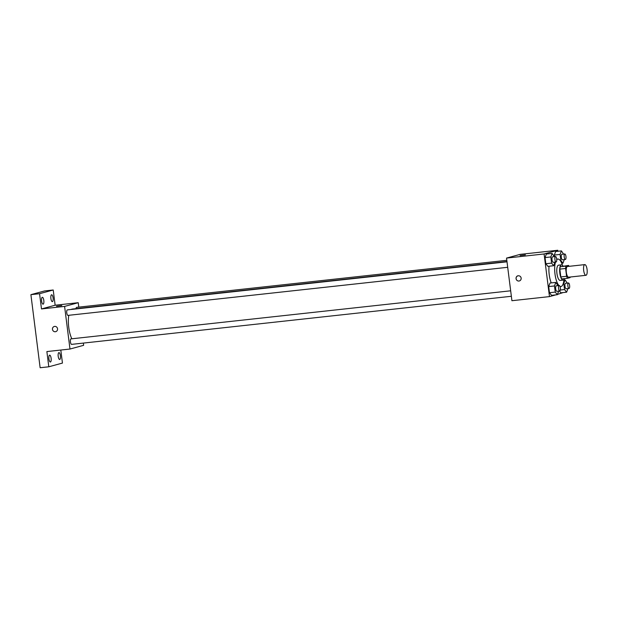 <?xml version="1.0" encoding="UTF-8"?>
<svg xmlns="http://www.w3.org/2000/svg" width="618" height="618" viewBox="0 0 618 618"><rect width="100%" height="100%" fill="white"/><g stroke="black" fill="none" stroke-linecap="round" stroke-linejoin="round"><path stroke-width="0.93" d="M586.049 275.288A5.377 1.746 -96.2 0 1 585.964 275.304A5.377 1.746 -96.2 0 1 583.639 270.151A5.377 1.746 -96.2 0 1 584.79 264.612A5.377 1.746 -96.2 0 1 587.1 269.633A5.377 1.746 -96.2 0 1 586.049 275.288M568.722 277.181A5.377 1.746 -96.2 0 1 568.63 277.196A5.377 1.746 -96.2 0 1 566.304 272.044A5.377 1.746 -96.2 0 1 567.463 266.505L584.79 264.612M568.529 265.423L566.026 266.103A7.3 2.372 -96.2 0 0 565.601 268.482L559.823 269.108A7.3 2.372 -96.2 0 1 560.248 266.737L568.529 265.423A7.3 2.372 -96.2 0 1 569.054 266.335M565.601 268.482L566.59 276.292A7.3 2.372 -96.2 0 0 567.563 278.285L570.066 277.606A7.3 2.372 -96.2 0 0 570.229 277.026M559.823 269.108L560.812 276.926L566.59 276.292M560.812 276.926A7.3 2.372 -96.2 0 0 561.785 278.919L567.563 278.285M562.983 266.026A7.679 2.495 83.8 0 0 561.438 264.852A7.679 2.495 83.8 0 0 559.831 273.148A7.679 2.495 83.8 0 0 563.106 280.124A7.679 2.495 83.8 0 0 564.358 278.633M560.341 280.41A7.679 2.495 -96.2 0 1 560.217 280.441A7.679 2.495 -96.2 0 1 556.942 273.465A7.679 2.495 -96.2 0 1 558.548 265.168L561.438 264.852M560.248 266.737L566.026 266.103M563.987 279.436A13.828 4.496 -96.2 0 1 561.113 286.505A13.828 4.496 -96.2 0 1 560.881 286.543A13.828 4.496 -96.2 0 1 559.931 286.35M558.904 285.524A13.828 4.496 -96.2 0 1 555.505 262.071M556.733 259.691A13.828 4.496 -96.2 0 1 557.876 259.058A13.828 4.496 -96.2 0 1 562.442 265.323M551.248 282.905A13.828 4.496 -96.2 0 1 549.047 266.234M554.3 256.64L552.129 253.419L546.351 254.052L545.037 257.59L545.818 263.747L547.911 266.358L553.689 265.725L554.995 262.125M563.585 254.106L561.414 250.893L555.636 251.518L554.315 255.064L554.516 256.617L554.315 255.064L560.093 254.431L560.874 260.587L562.967 263.198L564.28 259.599M557.869 251.279L557.737 250.259L544.087 253.975L549.472 296.609L555.806 294.879M557.451 294.431L563.083 292.569M557.961 285.624L555.791 282.403L550.02 283.036L548.699 286.582L549.479 292.731L551.573 295.342L557.351 294.709L558.657 291.109M560.85 292.816L559.421 291.032L560.85 292.816L566.629 292.183L567.942 288.583M557.737 250.259L520.186 254.369L506.536 258.085L511.92 300.711L549.472 296.609M506.536 258.085L544.087 253.975M519.321 280.966A2.688 2.542 74.8 0 1 516.123 278.842A2.688 2.542 74.8 0 1 521.067 277.706A2.688 2.542 74.8 0 1 518.95 281.036A2.688 2.542 74.8 0 1 517.907 275.775M525.277 254.925L520.078 255.535L525.277 254.925M520.078 255.535L525.416 254.863M71.843 338.788A16.902 5.5 -96.2 0 1 68.783 315.296M71.317 309.456A16.902 5.5 -96.2 0 1 72.275 309.07L506.969 261.53M67.988 315.381A2.766 0.896 -96.2 0 1 67.941 315.389A2.766 0.896 -96.2 0 1 66.752 312.739A2.766 0.896 -96.2 0 1 67.339 309.888L507.007 261.808M71.649 344.365A2.766 0.896 -96.2 0 1 71.603 344.373A2.766 0.896 -96.2 0 1 70.413 341.723A2.766 0.896 -96.2 0 1 71 338.88L510.669 290.8M76.014 308.66A2.766 0.896 -96.2 0 1 76.624 307.362L506.814 260.317M78.803 307.123L78.247 302.696L64.596 306.412L69.981 349.039L83.631 345.323L83.353 343.09M78.247 302.696L55.141 305.222L53.218 289.996L44.55 290.947L30.9 294.662L39.567 293.712L41.491 308.938L64.596 306.412M30.9 294.662L40.131 367.741L48.799 366.791L62.449 363.075L60.803 350.043M69.981 349.039L46.875 351.565L48.799 366.791M55.72 331.665A2.688 2.542 74.8 0 1 52.515 329.541A2.688 2.542 74.8 0 1 57.466 328.405A2.688 2.542 74.8 0 1 55.35 331.735A2.688 2.542 74.8 0 1 54.307 326.474M55.141 305.222L41.491 308.938M61.676 305.616L56.477 306.234L61.676 305.616M56.477 306.234L61.815 305.562M43.808 300.433A3.453 1.12 -96.2 0 1 43.09 304.164A3.453 1.12 -96.2 0 1 41.591 300.85A3.453 1.12 -96.2 0 1 42.333 297.297A3.453 1.12 -96.2 0 1 43.808 300.433M53.086 297.907A3.453 1.12 -96.2 0 1 52.368 301.638A3.453 1.12 -96.2 0 1 50.877 298.324A3.453 1.12 -96.2 0 1 51.618 294.771A3.453 1.12 -96.2 0 1 53.086 297.907M53.218 289.996L39.567 293.712M51.116 358.286A3.453 1.12 -96.2 0 1 50.398 362.017A3.453 1.12 -96.2 0 1 48.907 358.71A3.453 1.12 -96.2 0 1 49.641 355.149A3.453 1.12 -96.2 0 1 51.116 358.286M60.402 355.759A3.453 1.12 -96.2 0 1 59.676 359.491A3.453 1.12 -96.2 0 1 58.185 356.177A3.453 1.12 -96.2 0 1 58.926 352.623A3.453 1.12 -96.2 0 1 60.402 355.759M567.247 283.098L565.076 279.877L563.755 283.423L564.535 289.572L566.629 292.183M566.196 288.768A2.766 0.896 -96.2 0 1 566.15 288.784A2.766 0.896 -96.2 0 1 564.96 286.126A2.766 0.896 -96.2 0 1 565.555 283.283L568.444 282.967A2.766 0.896 -96.2 0 1 569.626 285.547A2.766 0.896 -96.2 0 1 569.085 288.459A2.766 0.896 -96.2 0 1 569.039 288.467A2.766 0.896 -96.2 0 1 567.849 285.81A2.766 0.896 -96.2 0 1 568.444 282.967M563.933 280L565.076 279.877M563.276 283.469L563.755 283.423M560.317 290.035L564.535 289.572M561.414 250.893L560.093 254.431M562.534 259.784A2.766 0.896 -96.2 0 1 562.488 259.792A2.766 0.896 -96.2 0 1 561.298 257.142A2.766 0.896 -96.2 0 1 561.893 254.292L564.775 253.975A2.766 0.896 -96.2 0 1 565.964 256.555A2.766 0.896 -96.2 0 1 565.424 259.467A2.766 0.896 -96.2 0 1 565.377 259.475A2.766 0.896 -96.2 0 1 564.188 256.825A2.766 0.896 -96.2 0 1 564.775 253.975M555.636 251.518L554.315 255.064M560.31 260.649L560.874 260.587M561.731 263.33L562.967 263.198M555.791 282.403L554.477 285.949L555.25 292.098L557.351 294.709M556.918 291.302A2.766 0.896 -96.2 0 1 556.872 291.31A2.766 0.896 -96.2 0 1 555.675 288.66A2.766 0.896 -96.2 0 1 556.27 285.81L559.159 285.493A2.766 0.896 -96.2 0 1 560.348 288.073A2.766 0.896 -96.2 0 1 559.808 290.985A2.766 0.896 -96.2 0 1 559.761 290.993A2.766 0.896 -96.2 0 1 558.564 288.343A2.766 0.896 -96.2 0 1 559.159 285.493M550.02 283.036L548.699 286.582L554.477 285.949M548.699 286.582L549.479 292.731L555.25 292.098M549.479 292.731L551.573 295.342M552.129 253.419L550.816 256.957L551.588 263.113L553.689 265.725M553.257 262.31A2.766 0.896 -96.2 0 1 553.21 262.318A2.766 0.896 -96.2 0 1 552.013 259.668A2.766 0.896 -96.2 0 1 552.608 256.825L555.497 256.509A2.766 0.896 -96.2 0 1 556.687 259.089A2.766 0.896 -96.2 0 1 556.146 261.993A2.766 0.896 -96.2 0 1 556.1 262.001A2.766 0.896 -96.2 0 1 554.902 259.351A2.766 0.896 -96.2 0 1 555.497 256.509M546.351 254.052L545.037 257.59L550.816 256.957M545.037 257.59L545.818 263.747L551.588 263.113M545.818 263.747L547.911 266.358M585.964 275.304L568.63 277.196M560.217 280.441L563.106 280.124M560.039 286.636L560.881 286.543M556.694 259.181L557.876 259.058M67.941 315.389L507.702 267.3M71.603 344.373L511.364 296.285M566.15 288.784L569.039 288.467M562.488 259.792L565.377 259.475M556.872 291.31L559.761 290.993M553.21 262.318L556.1 262.001"/></g></svg>
